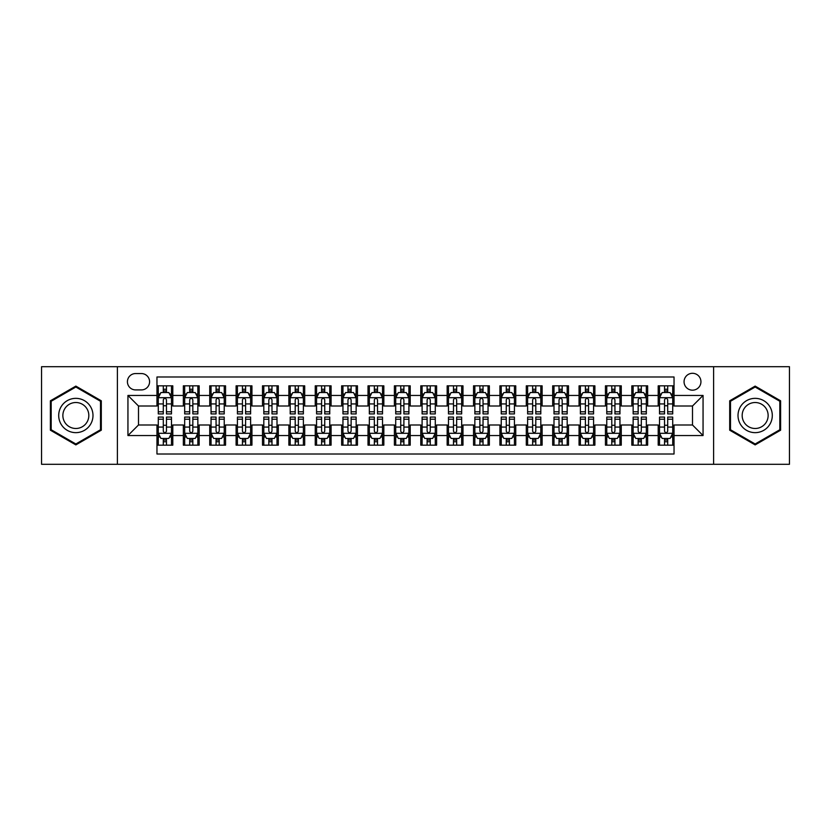 <?xml version="1.0" encoding="UTF-8"?>
<svg xmlns="http://www.w3.org/2000/svg" width="831" height="831" viewBox="0 0 831 831"><rect width="100%" height="100%" fill="white"/><g stroke="black" fill="none" stroke-linecap="round" stroke-linejoin="round"><path stroke-width="1.25" d="M692.503 373.296A8.445 8.445 0 0 0 684.058 381.73A8.445 8.445 0 0 0 692.503 390.175A8.445 8.445 0 0 0 700.938 381.73A8.445 8.445 0 0 0 692.503 373.296M713.6 464.3L789.45 464.3L789.45 366.7L713.6 366.7L713.6 464.3L117.4 464.3L117.4 366.7L41.55 366.7L41.55 464.3L117.4 464.3M674.034 385.823L658.204 385.823L658.204 395.452L647.65 395.452L647.65 406.006L658.204 406.006L658.204 395.452M647.65 395.452L647.65 385.823L631.82 385.823L631.82 395.452L621.276 395.452L621.276 406.006L631.82 406.006L631.82 395.452M621.276 395.452L621.276 385.823L605.446 385.823L605.446 395.452L594.892 395.452L594.892 406.006L605.446 406.006L605.446 395.452M594.892 395.452L594.892 385.823L579.062 385.823L579.062 395.452L568.508 395.452L568.508 406.006L579.062 406.006L579.062 395.452M568.508 395.452L568.508 385.823L552.677 385.823L552.677 395.452L542.124 395.452L542.124 406.006L552.677 406.006L552.677 395.452M542.124 395.452L542.124 385.823L526.303 385.823L526.303 395.452L515.75 395.452L515.75 406.006L526.303 406.006L526.303 395.452M515.75 395.452L515.75 385.823L499.919 385.823L499.919 395.452L489.366 395.452L489.366 406.006L499.919 406.006L499.919 395.452M489.366 395.452L489.366 385.823L473.535 385.823L473.535 395.452L462.981 395.452L462.981 406.006L473.535 406.006L473.535 395.452M462.981 395.452L462.981 385.823L447.161 385.823L447.161 395.452L436.607 395.452L436.607 406.006L447.161 406.006L447.161 395.452M436.607 395.452L436.607 385.823L420.777 385.823L420.777 395.452L410.223 395.452L410.223 406.006L420.777 406.006L420.777 395.452M410.223 395.452L410.223 385.823L394.393 385.823L394.393 395.452L383.839 395.452L383.839 406.006L394.393 406.006L394.393 395.452M383.839 395.452L383.839 385.823L368.019 385.823L368.019 395.452L357.465 395.452L357.465 406.006L368.019 406.006L368.019 395.452M357.465 395.452L357.465 385.823L341.634 385.823L341.634 395.452L331.081 395.452L331.081 406.006L341.634 406.006L341.634 395.452M331.081 395.452L331.081 385.823L315.25 385.823L315.25 395.452L304.697 395.452L304.697 406.006L315.25 406.006L315.25 395.452M304.697 395.452L304.697 385.823L288.876 385.823L288.876 395.452L278.323 395.452L278.323 406.006L288.876 406.006L288.876 395.452M278.323 395.452L278.323 385.823L262.492 385.823L262.492 395.452L251.938 395.452L251.938 406.006L262.492 406.006L262.492 395.452M251.938 395.452L251.938 385.823L236.108 385.823L236.108 395.452L225.554 395.452L225.554 406.006L236.108 406.006L236.108 395.452M225.554 395.452L225.554 385.823L209.724 385.823L209.724 395.452L199.18 395.452L199.18 406.006L209.724 406.006L209.724 395.452M199.18 395.452L199.18 385.823L183.35 385.823L183.35 406.006L172.796 406.006L172.796 385.823L156.966 385.823M156.966 445.177L172.796 445.177L172.796 424.994L183.35 424.994L183.35 445.177L199.18 445.177L199.18 424.994L209.724 424.994L209.724 435.548L199.18 435.548M209.724 435.548L209.724 445.177L225.554 445.177L225.554 424.994L236.108 424.994L236.108 435.548L225.554 435.548M236.108 435.548L236.108 445.177L251.938 445.177L251.938 424.994L262.492 424.994L262.492 435.548L251.938 435.548M262.492 435.548L262.492 445.177L278.323 445.177L278.323 424.994L288.876 424.994L288.876 435.548L278.323 435.548M288.876 435.548L288.876 445.177L304.697 445.177L304.697 424.994L315.25 424.994L315.25 435.548L304.697 435.548M315.25 435.548L315.25 445.177L331.081 445.177L331.081 424.994L341.634 424.994L341.634 435.548L331.081 435.548M341.634 435.548L341.634 445.177L357.465 445.177L357.465 424.994L368.019 424.994L368.019 435.548L357.465 435.548M368.019 435.548L368.019 445.177L383.839 445.177L383.839 424.994L394.393 424.994L394.393 435.548L383.839 435.548M394.393 435.548L394.393 445.177L410.223 445.177L410.223 424.994L420.777 424.994L420.777 435.548L410.223 435.548M420.777 435.548L420.777 445.177L436.607 445.177L436.607 424.994L447.161 424.994L447.161 435.548L436.607 435.548M447.161 435.548L447.161 445.177L462.981 445.177L462.981 424.994L473.535 424.994L473.535 435.548L462.981 435.548M473.535 435.548L473.535 445.177L489.366 445.177L489.366 424.994L499.919 424.994L499.919 435.548L489.366 435.548M499.919 435.548L499.919 445.177L515.75 445.177L515.75 424.994L526.303 424.994L526.303 435.548L515.75 435.548M526.303 435.548L526.303 445.177L542.124 445.177L542.124 424.994L552.677 424.994L552.677 435.548L542.124 435.548M552.677 435.548L552.677 445.177L568.508 445.177L568.508 424.994L579.062 424.994L579.062 435.548L568.508 435.548M579.062 435.548L579.062 445.177L594.892 445.177L594.892 424.994L605.446 424.994L605.446 435.548L594.892 435.548M605.446 435.548L605.446 445.177L621.276 445.177L621.276 424.994L631.82 424.994L631.82 435.548L621.276 435.548M631.82 435.548L631.82 445.177L647.65 445.177L647.65 424.994L658.204 424.994L658.204 435.548L647.65 435.548M135.598 389.916L141.405 389.916A8.175 8.175 0 0 0 149.58 381.73A8.175 8.175 0 0 0 141.405 373.555L135.598 373.555A8.175 8.175 0 0 0 127.423 381.73A8.175 8.175 0 0 0 135.598 389.916M713.6 366.7L117.4 366.7M674.034 395.452L674.034 376.983L156.966 376.983L156.966 406.006L138.497 406.006L138.497 424.994L156.966 424.994L156.966 454.017L674.034 454.017L674.034 424.994L692.503 424.994L692.503 406.006L674.034 406.006L674.034 395.452L703.057 395.452L703.057 435.548L674.034 435.548M156.966 435.548L127.943 435.548L127.943 395.452L156.966 395.452M658.204 435.548L658.204 445.177L674.034 445.177M156.966 392.419L158.285 392.419M163.302 392.419L166.46 392.419M171.477 392.419L172.796 392.419M156.966 405.736L158.285 405.736M163.302 405.736L166.46 405.736M171.477 405.736L172.796 405.736M156.966 425.264L158.285 425.264M163.302 425.264L166.46 425.264M171.477 425.264L172.796 425.264M156.966 438.581L158.285 438.581M163.302 438.581L166.46 438.581M171.477 438.581L172.796 438.581M183.35 405.736L184.669 405.736M189.676 405.736L192.844 405.736M197.861 405.736L199.18 405.736M183.35 392.419L184.669 392.419M189.676 392.419L192.844 392.419M197.861 392.419L199.18 392.419M183.35 425.264L184.669 425.264M189.676 425.264L192.844 425.264M197.861 425.264L199.18 425.264M183.35 438.581L184.669 438.581M189.676 438.581L192.844 438.581M197.861 438.581L199.18 438.581M209.724 425.264L211.043 425.264M216.06 425.264L219.228 425.264M224.235 425.264L225.554 425.264M209.724 438.581L211.043 438.581M216.06 438.581L219.228 438.581M224.235 438.581L225.554 438.581M209.724 392.419L211.043 392.419M216.06 392.419L219.228 392.419M224.235 392.419L225.554 392.419M209.724 405.736L211.043 405.736M216.06 405.736L219.228 405.736M224.235 405.736L225.554 405.736M236.108 425.264L237.427 425.264M242.444 425.264L245.602 425.264M250.619 425.264L251.938 425.264M236.108 438.581L237.427 438.581M242.444 438.581L245.602 438.581M250.619 438.581L251.938 438.581M236.108 392.419L237.427 392.419M242.444 392.419L245.602 392.419M250.619 392.419L251.938 392.419M236.108 405.736L237.427 405.736M242.444 405.736L245.602 405.736M250.619 405.736L251.938 405.736M262.492 425.264L263.811 425.264M268.818 425.264L271.986 425.264M277.003 425.264L278.323 425.264M262.492 438.581L263.811 438.581M268.818 438.581L271.986 438.581M277.003 438.581L278.323 438.581M262.492 392.419L263.811 392.419M268.818 392.419L271.986 392.419M277.003 392.419L278.323 392.419M262.492 405.736L263.811 405.736M268.818 405.736L271.986 405.736M277.003 405.736L278.323 405.736M288.876 425.264L290.196 425.264M295.202 425.264L298.371 425.264M303.377 425.264L304.697 425.264M288.876 438.581L290.196 438.581M295.202 438.581L298.371 438.581M303.377 438.581L304.697 438.581M288.876 392.419L290.196 392.419M295.202 392.419L298.371 392.419M303.377 392.419L304.697 392.419M288.876 405.736L290.196 405.736M295.202 405.736L298.371 405.736M303.377 405.736L304.697 405.736M315.25 425.264L316.569 425.264M321.587 425.264L324.744 425.264M329.762 425.264L331.081 425.264M315.25 438.581L316.569 438.581M321.587 438.581L324.744 438.581M329.762 438.581L331.081 438.581M315.25 392.419L316.569 392.419M321.587 392.419L324.744 392.419M329.762 392.419L331.081 392.419M315.25 405.736L316.569 405.736M321.587 405.736L324.744 405.736M329.762 405.736L331.081 405.736M341.634 425.264L342.954 425.264M347.96 425.264L351.129 425.264M356.146 425.264L357.465 425.264M341.634 438.581L342.954 438.581M347.96 438.581L351.129 438.581M356.146 438.581L357.465 438.581M341.634 392.419L342.954 392.419M347.96 392.419L351.129 392.419M356.146 392.419L357.465 392.419M341.634 405.736L342.954 405.736M347.96 405.736L351.129 405.736M356.146 405.736L357.465 405.736M368.019 425.264L369.338 425.264M374.345 425.264L377.513 425.264M382.52 425.264L383.839 425.264M368.019 438.581L369.338 438.581M374.345 438.581L377.513 438.581M382.52 438.581L383.839 438.581M368.019 392.419L369.338 392.419M374.345 392.419L377.513 392.419M382.52 392.419L383.839 392.419M368.019 405.736L369.338 405.736M374.345 405.736L377.513 405.736M382.52 405.736L383.839 405.736M394.393 425.264L395.712 425.264M400.729 425.264L403.897 425.264M408.904 425.264L410.223 425.264M394.393 438.581L395.712 438.581M400.729 438.581L403.897 438.581M408.904 438.581L410.223 438.581M394.393 392.419L395.712 392.419M400.729 392.419L403.897 392.419M408.904 392.419L410.223 392.419M394.393 405.736L395.712 405.736M400.729 405.736L403.897 405.736M408.904 405.736L410.223 405.736M420.777 425.264L422.096 425.264M427.103 425.264L430.271 425.264M435.288 425.264L436.607 425.264M420.777 438.581L422.096 438.581M427.103 438.581L430.271 438.581M435.288 438.581L436.607 438.581M420.777 392.419L422.096 392.419M427.103 392.419L430.271 392.419M435.288 392.419L436.607 392.419M420.777 405.736L422.096 405.736M427.103 405.736L430.271 405.736M435.288 405.736L436.607 405.736M447.161 425.264L448.48 425.264M453.487 425.264L456.655 425.264M461.662 425.264L462.981 425.264M447.161 438.581L448.48 438.581M453.487 438.581L456.655 438.581M461.662 438.581L462.981 438.581M447.161 392.419L448.48 392.419M453.487 392.419L456.655 392.419M461.662 392.419L462.981 392.419M447.161 405.736L448.48 405.736M453.487 405.736L456.655 405.736M461.662 405.736L462.981 405.736M473.535 425.264L474.854 425.264M479.871 425.264L483.04 425.264M488.046 425.264L489.366 425.264M473.535 438.581L474.854 438.581M479.871 438.581L483.04 438.581M488.046 438.581L489.366 438.581M473.535 392.419L474.854 392.419M479.871 392.419L483.04 392.419M488.046 392.419L489.366 392.419M473.535 405.736L474.854 405.736M479.871 405.736L483.04 405.736M488.046 405.736L489.366 405.736M499.919 425.264L501.238 425.264M506.256 425.264L509.413 425.264M514.431 425.264L515.75 425.264M499.919 438.581L501.238 438.581M506.256 438.581L509.413 438.581M514.431 438.581L515.75 438.581M499.919 392.419L501.238 392.419M506.256 392.419L509.413 392.419M514.431 392.419L515.75 392.419M499.919 405.736L501.238 405.736M506.256 405.736L509.413 405.736M514.431 405.736L515.75 405.736M526.303 425.264L527.623 425.264M532.629 425.264L535.798 425.264M540.804 425.264L542.124 425.264M526.303 438.581L527.623 438.581M532.629 438.581L535.798 438.581M540.804 438.581L542.124 438.581M526.303 392.419L527.623 392.419M532.629 392.419L535.798 392.419M540.804 392.419L542.124 392.419M526.303 405.736L527.623 405.736M532.629 405.736L535.798 405.736M540.804 405.736L542.124 405.736M552.677 425.264L553.997 425.264M559.014 425.264L562.182 425.264M567.189 425.264L568.508 425.264M552.677 438.581L553.997 438.581M559.014 438.581L562.182 438.581M567.189 438.581L568.508 438.581M552.677 392.419L553.997 392.419M559.014 392.419L562.182 392.419M567.189 392.419L568.508 392.419M552.677 405.736L553.997 405.736M559.014 405.736L562.182 405.736M567.189 405.736L568.508 405.736M579.062 425.264L580.381 425.264M585.398 425.264L588.556 425.264M593.573 425.264L594.892 425.264M579.062 438.581L580.381 438.581M585.398 438.581L588.556 438.581M593.573 438.581L594.892 438.581M579.062 392.419L580.381 392.419M585.398 392.419L588.556 392.419M593.573 392.419L594.892 392.419M579.062 405.736L580.381 405.736M585.398 405.736L588.556 405.736M593.573 405.736L594.892 405.736M605.446 425.264L606.765 425.264M611.772 425.264L614.94 425.264M619.957 425.264L621.276 425.264M605.446 438.581L606.765 438.581M611.772 438.581L614.94 438.581M619.957 438.581L621.276 438.581M605.446 392.419L606.765 392.419M611.772 392.419L614.94 392.419M619.957 392.419L621.276 392.419M605.446 405.736L606.765 405.736M611.772 405.736L614.94 405.736M619.957 405.736L621.276 405.736M631.82 425.264L633.139 425.264M638.156 425.264L641.324 425.264M646.331 425.264L647.65 425.264M631.82 438.581L633.139 438.581M638.156 438.581L641.324 438.581M646.331 438.581L647.65 438.581M631.82 392.419L633.139 392.419M638.156 392.419L641.324 392.419M646.331 392.419L647.65 392.419M631.82 405.736L633.139 405.736M638.156 405.736L641.324 405.736M646.331 405.736L647.65 405.736M658.204 425.264L659.523 425.264M664.54 425.264L667.698 425.264M672.715 425.264L674.034 425.264M658.204 438.581L659.523 438.581M664.54 438.581L667.698 438.581M672.715 438.581L674.034 438.581M658.204 392.419L659.523 392.419M664.54 392.419L667.698 392.419M672.715 392.419L674.034 392.419M658.204 405.736L659.523 405.736M664.54 405.736L667.698 405.736M672.715 405.736L674.034 405.736M138.497 406.006L127.943 395.452M138.497 424.994L127.943 435.548M703.057 395.452L692.503 406.006M703.057 435.548L692.503 424.994M75.85 444.897L101.299 430.198L101.299 400.802L75.85 386.103L50.39 400.802L50.39 430.198L75.85 444.897M780.61 400.802L755.15 386.103L729.701 400.802L729.701 430.198L755.15 444.897L780.61 430.198L780.61 400.802M166.46 389.251L163.302 389.251M171.477 411.771L166.46 411.771L166.46 413.921L171.477 413.921L171.477 397.82L168.838 392.544L160.923 392.544L158.285 397.82L158.285 413.921L163.302 413.921L163.302 411.771L158.285 411.771M158.285 397.82L158.285 385.823M171.477 397.82L171.477 385.823M163.302 392.544L163.302 385.823M166.46 385.823L166.46 392.544M166.46 411.771L166.46 399.804C165.411 397.769 164.351 397.769 163.302 399.804L163.302 411.771M163.302 441.749L166.46 441.749M158.285 419.229L163.302 419.229L163.302 417.079L158.285 417.079L158.285 433.18L160.923 438.456L168.838 438.456L171.477 433.18L171.477 417.079L166.46 417.079L166.46 419.229L171.477 419.229M171.477 433.18L171.477 445.177M158.285 433.18L158.285 445.177M166.46 438.456L166.46 445.177M163.302 445.177L163.302 438.456M163.302 419.229L163.302 431.196C164.351 433.231 165.411 433.231 166.46 431.196L166.46 419.229M75.85 398.35A17.15 17.15 0 0 0 58.7 415.5A17.15 17.15 0 0 0 75.85 432.65A17.15 17.15 0 0 0 92.989 415.5A17.15 17.15 0 0 0 75.85 398.35M75.85 402.516A12.984 12.984 0 0 0 62.865 415.5A12.984 12.984 0 0 0 75.85 428.484A12.984 12.984 0 0 0 88.824 415.5A12.984 12.984 0 0 0 75.85 402.516M100.509 429.741L75.85 443.983L51.179 429.741L51.179 401.259L75.85 387.017L100.509 401.259L100.509 429.741M740.307 406.93A17.15 17.15 0 0 0 746.581 430.354A17.15 17.15 0 0 0 770.005 424.07A17.15 17.15 0 0 0 763.731 400.646A17.15 17.15 0 0 0 740.307 406.93M743.911 409.008A12.984 12.984 0 0 0 748.658 426.739A12.984 12.984 0 0 0 766.4 421.992A12.984 12.984 0 0 0 761.643 404.261A12.984 12.984 0 0 0 743.911 409.008M779.821 401.259L779.821 429.741L755.15 443.983L730.491 429.741L730.491 401.259L755.15 387.017L779.821 401.259M192.844 389.251L189.676 389.251M197.861 411.771L192.844 411.771L192.844 413.921L197.861 413.921L197.861 397.82L195.223 392.544L187.307 392.544L184.669 397.82L184.669 413.921L189.676 413.921L189.676 411.771L184.669 411.771M184.669 397.82L184.669 385.823M197.861 397.82L197.861 385.823M189.676 392.544L189.676 385.823M192.844 385.823L192.844 392.544M192.844 411.771L192.844 399.804C191.795 397.769 190.735 397.769 189.676 399.804L189.676 411.771M219.228 389.251L216.06 389.251M224.235 411.771L219.228 411.771L219.228 413.921L224.235 413.921L224.235 397.82L221.597 392.544L213.681 392.544L211.043 397.82L211.043 413.921L216.06 413.921L216.06 411.771L211.043 411.771M211.043 397.82L211.043 385.823M224.235 397.82L224.235 385.823M216.06 392.544L216.06 385.823M219.228 385.823L219.228 392.544M219.228 411.771L219.228 399.804C218.169 397.769 217.12 397.769 216.06 399.804L216.06 411.771M245.602 389.251L242.444 389.251M250.619 411.771L245.602 411.771L245.602 413.921L250.619 413.921L250.619 397.82L247.981 392.544L240.066 392.544L237.427 397.82L237.427 413.921L242.444 413.921L242.444 411.771L237.427 411.771M237.427 397.82L237.427 385.823M250.619 397.82L250.619 385.823M242.444 392.544L242.444 385.823M245.602 385.823L245.602 392.544M245.602 411.771L245.602 399.804C244.553 397.769 243.493 397.769 242.444 399.804L242.444 411.771M271.986 389.251L268.818 389.251M277.003 411.771L271.986 411.771L271.986 413.921L277.003 413.921L277.003 397.82L274.365 392.544L266.45 392.544L263.811 397.82L263.811 413.921L268.818 413.921L268.818 411.771L263.811 411.771M263.811 397.82L263.811 385.823M277.003 397.82L277.003 385.823M268.818 392.544L268.818 385.823M271.986 385.823L271.986 392.544M271.986 411.771L271.986 399.804C270.937 397.769 269.878 397.769 268.818 399.804L268.818 411.771M189.676 441.749L192.844 441.749M184.669 419.229L189.676 419.229L189.676 417.079L184.669 417.079L184.669 433.18L187.307 438.456L195.223 438.456L197.861 433.18L197.861 417.079L192.844 417.079L192.844 419.229L197.861 419.229M197.861 433.18L197.861 445.177M184.669 433.18L184.669 445.177M192.844 438.456L192.844 445.177M189.676 445.177L189.676 438.456M189.676 419.229L189.676 431.196C190.735 433.231 191.784 433.231 192.844 431.196L192.844 419.229M216.06 441.749L219.228 441.749M211.043 419.229L216.06 419.229L216.06 417.079L211.043 417.079L211.043 433.18L213.681 438.456L221.597 438.456L224.235 433.18L224.235 417.079L219.228 417.079L219.228 419.229L224.235 419.229M224.235 433.18L224.235 445.177M211.043 433.18L211.043 445.177M219.228 438.456L219.228 445.177M216.06 445.177L216.06 438.456M216.06 419.229L216.06 431.196C217.109 433.231 218.169 433.231 219.228 431.196L219.228 419.229M242.444 441.749L245.602 441.749M237.427 419.229L242.444 419.229L242.444 417.079L237.427 417.079L237.427 433.18L240.066 438.456L247.981 438.456L250.619 433.18L250.619 417.079L245.602 417.079L245.602 419.229L250.619 419.229M250.619 433.18L250.619 445.177M237.427 433.18L237.427 445.177M245.602 438.456L245.602 445.177M242.444 445.177L242.444 438.456M242.444 419.229L242.444 431.196C243.493 433.231 244.553 433.231 245.602 431.196L245.602 419.229M268.818 441.749L271.986 441.749M263.811 419.229L268.818 419.229L268.818 417.079L263.811 417.079L263.811 433.18L266.45 438.456L274.365 438.456L277.003 433.18L277.003 417.079L271.986 417.079L271.986 419.229L277.003 419.229M277.003 433.18L277.003 445.177M263.811 433.18L263.811 445.177M271.986 438.456L271.986 445.177M268.818 445.177L268.818 438.456M268.818 419.229L268.818 431.196C269.878 433.231 270.927 433.231 271.986 431.196L271.986 419.229M298.371 389.251L295.202 389.251M303.377 411.771L298.371 411.771L298.371 413.921L303.377 413.921L303.377 397.82L300.739 392.544L292.824 392.544L290.196 397.82L290.196 413.921L295.202 413.921L295.202 411.771L290.196 411.771M290.196 397.82L290.196 385.823M303.377 397.82L303.377 385.823M295.202 392.544L295.202 385.823M298.371 385.823L298.371 392.544M298.371 411.771L298.371 399.804C297.311 397.769 296.262 397.769 295.202 399.804L295.202 411.771M295.202 441.749L298.371 441.749M290.196 419.229L295.202 419.229L295.202 417.079L290.196 417.079L290.196 433.18L292.824 438.456L300.739 438.456L303.377 433.18L303.377 417.079L298.371 417.079L298.371 419.229L303.377 419.229M303.377 433.18L303.377 445.177M290.196 433.18L290.196 445.177M298.371 438.456L298.371 445.177M295.202 445.177L295.202 438.456M295.202 419.229L295.202 431.196C296.252 433.231 297.311 433.231 298.371 431.196L298.371 419.229M324.744 389.251L321.587 389.251M329.762 411.771L324.744 411.771L324.744 413.921L329.762 413.921L329.762 397.82L327.123 392.544L319.208 392.544L316.569 397.82L316.569 413.921L321.587 413.921L321.587 411.771L316.569 411.771M316.569 397.82L316.569 385.823M329.762 397.82L329.762 385.823M321.587 392.544L321.587 385.823M324.744 385.823L324.744 392.544M324.744 411.771L324.744 399.804C323.695 397.769 322.636 397.769 321.587 399.804L321.587 411.771M321.587 441.749L324.744 441.749M316.569 419.229L321.587 419.229L321.587 417.079L316.569 417.079L316.569 433.18L319.208 438.456L327.123 438.456L329.762 433.18L329.762 417.079L324.744 417.079L324.744 419.229L329.762 419.229M329.762 433.18L329.762 445.177M316.569 433.18L316.569 445.177M324.744 438.456L324.744 445.177M321.587 445.177L321.587 438.456M321.587 419.229L321.587 431.196C322.636 433.231 323.695 433.231 324.744 431.196L324.744 419.229M351.129 389.251L347.96 389.251M356.146 411.771L351.129 411.771L351.129 413.921L356.146 413.921L356.146 397.82L353.507 392.544L345.592 392.544L342.954 397.82L342.954 413.921L347.96 413.921L347.96 411.771L342.954 411.771M342.954 397.82L342.954 385.823M356.146 397.82L356.146 385.823M347.96 392.544L347.96 385.823M351.129 385.823L351.129 392.544M351.129 411.771L351.129 399.804C350.08 397.769 349.02 397.769 347.96 399.804L347.96 411.771M347.96 441.749L351.129 441.749M342.954 419.229L347.96 419.229L347.96 417.079L342.954 417.079L342.954 433.18L345.592 438.456L353.507 438.456L356.146 433.18L356.146 417.079L351.129 417.079L351.129 419.229L356.146 419.229M356.146 433.18L356.146 445.177M342.954 433.18L342.954 445.177M351.129 438.456L351.129 445.177M347.96 445.177L347.96 438.456M347.96 419.229L347.96 431.196C349.02 433.231 350.069 433.231 351.129 431.196L351.129 419.229M377.513 389.251L374.345 389.251M382.52 411.771L377.513 411.771L377.513 413.921L382.52 413.921L382.52 397.82L379.881 392.544L371.976 392.544L369.338 397.82L369.338 413.921L374.345 413.921L374.345 411.771L369.338 411.771M369.338 397.82L369.338 385.823M382.52 397.82L382.52 385.823M374.345 392.544L374.345 385.823M377.513 385.823L377.513 392.544M377.513 411.771L377.513 399.804C376.453 397.769 375.404 397.769 374.345 399.804L374.345 411.771M374.345 441.749L377.513 441.749M369.338 419.229L374.345 419.229L374.345 417.079L369.338 417.079L369.338 433.18L371.976 438.456L379.881 438.456L382.52 433.18L382.52 417.079L377.513 417.079L377.513 419.229L382.52 419.229M382.52 433.18L382.52 445.177M369.338 433.18L369.338 445.177M377.513 438.456L377.513 445.177M374.345 445.177L374.345 438.456M374.345 419.229L374.345 431.196C375.404 433.231 376.453 433.231 377.513 431.196L377.513 419.229M403.897 389.251L400.729 389.251M408.904 411.771L403.897 411.771L403.897 413.921L408.904 413.921L408.904 397.82L406.266 392.544L398.35 392.544L395.712 397.82L395.712 413.921L400.729 413.921L400.729 411.771L395.712 411.771M395.712 397.82L395.712 385.823M408.904 397.82L408.904 385.823M400.729 392.544L400.729 385.823M403.897 385.823L403.897 392.544M403.897 411.771L403.897 399.804C402.838 397.769 401.789 397.769 400.729 399.804L400.729 411.771M430.271 389.251L427.103 389.251M435.288 411.771L430.271 411.771L430.271 413.921L435.288 413.921L435.288 397.82L432.65 392.544L424.734 392.544L422.096 397.82L422.096 413.921L427.103 413.921L427.103 411.771L422.096 411.771M422.096 397.82L422.096 385.823M435.288 397.82L435.288 385.823M427.103 392.544L427.103 385.823M430.271 385.823L430.271 392.544M430.271 411.771L430.271 399.804C429.222 397.769 428.162 397.769 427.103 399.804L427.103 411.771M456.655 389.251L453.487 389.251M461.662 411.771L456.655 411.771L456.655 413.921L461.662 413.921L461.662 397.82L459.024 392.544L451.119 392.544L448.48 397.82L448.48 413.921L453.487 413.921L453.487 411.771L448.48 411.771M448.48 397.82L448.48 385.823M461.662 397.82L461.662 385.823M453.487 392.544L453.487 385.823M456.655 385.823L456.655 392.544M456.655 411.771L456.655 399.804C455.596 397.769 454.547 397.769 453.487 399.804L453.487 411.771M483.04 389.251L479.871 389.251M488.046 411.771L483.04 411.771L483.04 413.921L488.046 413.921L488.046 397.82L485.408 392.544L477.493 392.544L474.854 397.82L474.854 413.921L479.871 413.921L479.871 411.771L474.854 411.771M474.854 397.82L474.854 385.823M488.046 397.82L488.046 385.823M479.871 392.544L479.871 385.823M483.04 385.823L483.04 392.544M483.04 411.771L483.04 399.804C481.98 397.769 480.931 397.769 479.871 399.804L479.871 411.771M509.413 389.251L506.256 389.251M514.431 411.771L509.413 411.771L509.413 413.921L514.431 413.921L514.431 397.82L511.792 392.544L503.877 392.544L501.238 397.82L501.238 413.921L506.256 413.921L506.256 411.771L501.238 411.771M501.238 397.82L501.238 385.823M514.431 397.82L514.431 385.823M506.256 392.544L506.256 385.823M509.413 385.823L509.413 392.544M509.413 411.771L509.413 399.804C508.364 397.769 507.305 397.769 506.256 399.804L506.256 411.771M535.798 389.251L532.629 389.251M540.804 411.771L535.798 411.771L535.798 413.921L540.804 413.921L540.804 397.82L538.176 392.544L530.261 392.544L527.623 397.82L527.623 413.921L532.629 413.921L532.629 411.771L527.623 411.771M527.623 397.82L527.623 385.823M540.804 397.82L540.804 385.823M532.629 392.544L532.629 385.823M535.798 385.823L535.798 392.544M535.798 411.771L535.798 399.804C534.749 397.769 533.689 397.769 532.629 399.804L532.629 411.771M562.182 389.251L559.014 389.251M567.189 411.771L562.182 411.771L562.182 413.921L567.189 413.921L567.189 397.82L564.55 392.544L556.635 392.544L553.997 397.82L553.997 413.921L559.014 413.921L559.014 411.771L553.997 411.771M553.997 397.82L553.997 385.823M567.189 397.82L567.189 385.823M559.014 392.544L559.014 385.823M562.182 385.823L562.182 392.544M562.182 411.771L562.182 399.804C561.122 397.769 560.073 397.769 559.014 399.804L559.014 411.771M588.556 389.251L585.398 389.251M593.573 411.771L588.556 411.771L588.556 413.921L593.573 413.921L593.573 397.82L590.934 392.544L583.019 392.544L580.381 397.82L580.381 413.921L585.398 413.921L585.398 411.771L580.381 411.771M580.381 397.82L580.381 385.823M593.573 397.82L593.573 385.823M585.398 392.544L585.398 385.823M588.556 385.823L588.556 392.544M588.556 411.771L588.556 399.804C587.507 397.769 586.447 397.769 585.398 399.804L585.398 411.771M614.94 389.251L611.772 389.251M619.957 411.771L614.94 411.771L614.94 413.921L619.957 413.921L619.957 397.82L617.319 392.544L609.403 392.544L606.765 397.82L606.765 413.921L611.772 413.921L611.772 411.771L606.765 411.771M606.765 397.82L606.765 385.823M619.957 397.82L619.957 385.823M611.772 392.544L611.772 385.823M614.94 385.823L614.94 392.544M614.94 411.771L614.94 399.804C613.891 397.769 612.831 397.769 611.772 399.804L611.772 411.771M641.324 389.251L638.156 389.251M646.331 411.771L641.324 411.771L641.324 413.921L646.331 413.921L646.331 397.82L643.693 392.544L635.777 392.544L633.139 397.82L633.139 413.921L638.156 413.921L638.156 411.771L633.139 411.771M633.139 397.82L633.139 385.823M646.331 397.82L646.331 385.823M638.156 392.544L638.156 385.823M641.324 385.823L641.324 392.544M641.324 411.771L641.324 399.804C640.265 397.769 639.216 397.769 638.156 399.804L638.156 411.771M667.698 389.251L664.54 389.251M672.715 411.771L667.698 411.771L667.698 413.921L672.715 413.921L672.715 397.82L670.077 392.544L662.162 392.544L659.523 397.82L659.523 413.921L664.54 413.921L664.54 411.771L659.523 411.771M659.523 397.82L659.523 385.823M672.715 397.82L672.715 385.823M664.54 392.544L664.54 385.823M667.698 385.823L667.698 392.544M667.698 411.771L667.698 399.804C666.649 397.769 665.589 397.769 664.54 399.804L664.54 411.771M400.729 441.749L403.897 441.749M395.712 419.229L400.729 419.229L400.729 417.079L395.712 417.079L395.712 433.18L398.35 438.456L406.266 438.456L408.904 433.18L408.904 417.079L403.897 417.079L403.897 419.229L408.904 419.229M408.904 433.18L408.904 445.177M395.712 433.18L395.712 445.177M403.897 438.456L403.897 445.177M400.729 445.177L400.729 438.456M400.729 419.229L400.729 431.196C401.778 433.231 402.838 433.231 403.897 431.196L403.897 419.229M427.103 441.749L430.271 441.749M422.096 419.229L427.103 419.229L427.103 417.079L422.096 417.079L422.096 433.18L424.734 438.456L432.65 438.456L435.288 433.18L435.288 417.079L430.271 417.079L430.271 419.229L435.288 419.229M435.288 433.18L435.288 445.177M422.096 433.18L422.096 445.177M430.271 438.456L430.271 445.177M427.103 445.177L427.103 438.456M427.103 419.229L427.103 431.196C428.162 433.231 429.212 433.231 430.271 431.196L430.271 419.229M453.487 441.749L456.655 441.749M448.48 419.229L453.487 419.229L453.487 417.079L448.48 417.079L448.48 433.18L451.119 438.456L459.024 438.456L461.662 433.18L461.662 417.079L456.655 417.079L456.655 419.229L461.662 419.229M461.662 433.18L461.662 445.177M448.48 433.18L448.48 445.177M456.655 438.456L456.655 445.177M453.487 445.177L453.487 438.456M453.487 419.229L453.487 431.196C454.547 433.231 455.596 433.231 456.655 431.196L456.655 419.229M479.871 441.749L483.04 441.749M474.854 419.229L479.871 419.229L479.871 417.079L474.854 417.079L474.854 433.18L477.493 438.456L485.408 438.456L488.046 433.18L488.046 417.079L483.04 417.079L483.04 419.229L488.046 419.229M488.046 433.18L488.046 445.177M474.854 433.18L474.854 445.177M483.04 438.456L483.04 445.177M479.871 445.177L479.871 438.456M479.871 419.229L479.871 431.196C480.92 433.231 481.98 433.231 483.04 431.196L483.04 419.229M506.256 441.749L509.413 441.749M501.238 419.229L506.256 419.229L506.256 417.079L501.238 417.079L501.238 433.18L503.877 438.456L511.792 438.456L514.431 433.18L514.431 417.079L509.413 417.079L509.413 419.229L514.431 419.229M514.431 433.18L514.431 445.177M501.238 433.18L501.238 445.177M509.413 438.456L509.413 445.177M506.256 445.177L506.256 438.456M506.256 419.229L506.256 431.196C507.305 433.231 508.364 433.231 509.413 431.196L509.413 419.229M532.629 441.749L535.798 441.749M527.623 419.229L532.629 419.229L532.629 417.079L527.623 417.079L527.623 433.18L530.261 438.456L538.176 438.456L540.804 433.18L540.804 417.079L535.798 417.079L535.798 419.229L540.804 419.229M540.804 433.18L540.804 445.177M527.623 433.18L527.623 445.177M535.798 438.456L535.798 445.177M532.629 445.177L532.629 438.456M532.629 419.229L532.629 431.196C533.689 433.231 534.738 433.231 535.798 431.196L535.798 419.229M559.014 441.749L562.182 441.749M553.997 419.229L559.014 419.229L559.014 417.079L553.997 417.079L553.997 433.18L556.635 438.456L564.55 438.456L567.189 433.18L567.189 417.079L562.182 417.079L562.182 419.229L567.189 419.229M567.189 433.18L567.189 445.177M553.997 433.18L553.997 445.177M562.182 438.456L562.182 445.177M559.014 445.177L559.014 438.456M559.014 419.229L559.014 431.196C560.063 433.231 561.122 433.231 562.182 431.196L562.182 419.229M585.398 441.749L588.556 441.749M580.381 419.229L585.398 419.229L585.398 417.079L580.381 417.079L580.381 433.18L583.019 438.456L590.934 438.456L593.573 433.18L593.573 417.079L588.556 417.079L588.556 419.229L593.573 419.229M593.573 433.18L593.573 445.177M580.381 433.18L580.381 445.177M588.556 438.456L588.556 445.177M585.398 445.177L585.398 438.456M585.398 419.229L585.398 431.196C586.447 433.231 587.507 433.231 588.556 431.196L588.556 419.229M611.772 441.749L614.94 441.749M606.765 419.229L611.772 419.229L611.772 417.079L606.765 417.079L606.765 433.18L609.403 438.456L617.319 438.456L619.957 433.18L619.957 417.079L614.94 417.079L614.94 419.229L619.957 419.229M619.957 433.18L619.957 445.177M606.765 433.18L606.765 445.177M614.94 438.456L614.94 445.177M611.772 445.177L611.772 438.456M611.772 419.229L611.772 431.196C612.831 433.231 613.88 433.231 614.94 431.196L614.94 419.229M638.156 441.749L641.324 441.749M633.139 419.229L638.156 419.229L638.156 417.079L633.139 417.079L633.139 433.18L635.777 438.456L643.693 438.456L646.331 433.18L646.331 417.079L641.324 417.079L641.324 419.229L646.331 419.229M646.331 433.18L646.331 445.177M633.139 433.18L633.139 445.177M641.324 438.456L641.324 445.177M638.156 445.177L638.156 438.456M638.156 419.229L638.156 431.196C639.205 433.231 640.265 433.231 641.324 431.196L641.324 419.229M664.54 441.749L667.698 441.749M659.523 419.229L664.54 419.229L664.54 417.079L659.523 417.079L659.523 433.18L662.162 438.456L670.077 438.456L672.715 433.18L672.715 417.079L667.698 417.079L667.698 419.229L672.715 419.229M672.715 433.18L672.715 445.177M659.523 433.18L659.523 445.177M667.698 438.456L667.698 445.177M664.54 445.177L664.54 438.456M664.54 419.229L664.54 431.196C665.589 433.231 666.649 433.231 667.698 431.196L667.698 419.229M183.35 435.548L172.796 435.548M183.35 395.452L172.796 395.452M171.415 397.696L158.347 397.696M158.285 393.998L160.196 393.998M169.566 393.998L171.477 393.998M163.302 403.939L158.285 403.939M171.477 403.939L166.46 403.939M166.46 390.934L163.302 390.934M158.347 433.304L171.415 433.304M171.477 437.002L169.566 437.002M160.196 437.002L158.285 437.002M166.46 427.061L171.477 427.061M158.285 427.061L163.302 427.061M163.302 440.066L166.46 440.066M197.788 397.696L184.731 397.696M184.669 393.998L186.58 393.998M195.95 393.998L197.861 393.998M189.676 403.939L184.669 403.939M197.861 403.939L192.844 403.939M192.844 390.934L189.676 390.934M224.173 397.696L211.116 397.696M211.043 393.998L212.965 393.998M222.324 393.998L224.235 393.998M216.06 403.939L211.043 403.939M224.235 403.939L219.228 403.939M219.228 390.934L216.06 390.934M250.557 397.696L237.489 397.696M237.427 393.998L239.338 393.998M248.708 393.998L250.619 393.998M242.444 403.939L237.427 403.939M250.619 403.939L245.602 403.939M245.602 390.934L242.444 390.934M276.931 397.696L263.874 397.696M263.811 393.998L265.723 393.998M275.092 393.998L277.003 393.998M268.818 403.939L263.811 403.939M277.003 403.939L271.986 403.939M271.986 390.934L268.818 390.934M184.731 433.304L197.788 433.304M197.861 437.002L195.95 437.002M186.58 437.002L184.669 437.002M192.844 427.061L197.861 427.061M184.669 427.061L189.676 427.061M189.676 440.066L192.844 440.066M211.116 433.304L224.173 433.304M224.235 437.002L222.324 437.002M212.965 437.002L211.043 437.002M219.228 427.061L224.235 427.061M211.043 427.061L216.06 427.061M216.06 440.066L219.228 440.066M237.489 433.304L250.557 433.304M250.619 437.002L248.708 437.002M239.338 437.002L237.427 437.002M245.602 427.061L250.619 427.061M237.427 427.061L242.444 427.061M242.444 440.066L245.602 440.066M263.874 433.304L276.931 433.304M277.003 437.002L275.092 437.002M265.723 437.002L263.811 437.002M271.986 427.061L277.003 427.061M263.811 427.061L268.818 427.061M268.818 440.066L271.986 440.066M303.315 397.696L290.258 397.696M290.196 393.998L292.107 393.998M301.466 393.998L303.377 393.998M295.202 403.939L290.196 403.939M303.377 403.939L298.371 403.939M298.371 390.934L295.202 390.934M290.258 433.304L303.315 433.304M303.377 437.002L301.466 437.002M292.107 437.002L290.196 437.002M298.371 427.061L303.377 427.061M290.196 427.061L295.202 427.061M295.202 440.066L298.371 440.066M329.699 397.696L316.642 397.696M316.569 393.998L318.481 393.998M327.85 393.998L329.762 393.998M321.587 403.939L316.569 403.939M329.762 403.939L324.744 403.939M324.744 390.934L321.587 390.934M316.642 433.304L329.699 433.304M329.762 437.002L327.85 437.002M318.481 437.002L316.569 437.002M324.744 427.061L329.762 427.061M316.569 427.061L321.587 427.061M321.587 440.066L324.744 440.066M356.073 397.696L343.016 397.696M342.954 393.998L344.865 393.998M354.235 393.998L356.146 393.998M347.96 403.939L342.954 403.939M356.146 403.939L351.129 403.939M351.129 390.934L347.96 390.934M343.016 433.304L356.073 433.304M356.146 437.002L354.235 437.002M344.865 437.002L342.954 437.002M351.129 427.061L356.146 427.061M342.954 427.061L347.96 427.061M347.96 440.066L351.129 440.066M382.457 397.696L369.4 397.696M369.338 393.998L371.249 393.998M380.608 393.998L382.52 393.998M374.345 403.939L369.338 403.939M382.52 403.939L377.513 403.939M377.513 390.934L374.345 390.934M369.4 433.304L382.457 433.304M382.52 437.002L380.608 437.002M371.249 437.002L369.338 437.002M377.513 427.061L382.52 427.061M369.338 427.061L374.345 427.061M374.345 440.066L377.513 440.066M408.842 397.696L395.785 397.696M395.712 393.998L397.623 393.998M406.993 393.998L408.904 393.998M400.729 403.939L395.712 403.939M408.904 403.939L403.897 403.939M403.897 390.934L400.729 390.934M435.215 397.696L422.158 397.696M422.096 393.998L424.007 393.998M433.377 393.998L435.288 393.998M427.103 403.939L422.096 403.939M435.288 403.939L430.271 403.939M430.271 390.934L427.103 390.934M461.6 397.696L448.543 397.696M448.48 393.998L450.392 393.998M459.751 393.998L461.662 393.998M453.487 403.939L448.48 403.939M461.662 403.939L456.655 403.939M456.655 390.934L453.487 390.934M487.984 397.696L474.927 397.696M474.854 393.998L476.765 393.998M486.135 393.998L488.046 393.998M479.871 403.939L474.854 403.939M488.046 403.939L483.04 403.939M483.04 390.934L479.871 390.934M514.358 397.696L501.301 397.696M501.238 393.998L503.15 393.998M512.519 393.998L514.431 393.998M506.256 403.939L501.238 403.939M514.431 403.939L509.413 403.939M509.413 390.934L506.256 390.934M540.742 397.696L527.685 397.696M527.623 393.998L529.534 393.998M538.893 393.998L540.804 393.998M532.629 403.939L527.623 403.939M540.804 403.939L535.798 403.939M535.798 390.934L532.629 390.934M567.126 397.696L554.069 397.696M553.997 393.998L555.908 393.998M565.277 393.998L567.189 393.998M559.014 403.939L553.997 403.939M567.189 403.939L562.182 403.939M562.182 390.934L559.014 390.934M593.511 397.696L580.443 397.696M580.381 393.998L582.292 393.998M591.662 393.998L593.573 393.998M585.398 403.939L580.381 403.939M593.573 403.939L588.556 403.939M588.556 390.934L585.398 390.934M619.884 397.696L606.827 397.696M606.765 393.998L608.676 393.998M618.035 393.998L619.957 393.998M611.772 403.939L606.765 403.939M619.957 403.939L614.94 403.939M614.94 390.934L611.772 390.934M646.269 397.696L633.212 397.696M633.139 393.998L635.05 393.998M644.42 393.998L646.331 393.998M638.156 403.939L633.139 403.939M646.331 403.939L641.324 403.939M641.324 390.934L638.156 390.934M672.653 397.696L659.585 397.696M659.523 393.998L661.434 393.998M670.804 393.998L672.715 393.998M664.54 403.939L659.523 403.939M672.715 403.939L667.698 403.939M667.698 390.934L664.54 390.934M395.785 433.304L408.842 433.304M408.904 437.002L406.993 437.002M397.623 437.002L395.712 437.002M403.897 427.061L408.904 427.061M395.712 427.061L400.729 427.061M400.729 440.066L403.897 440.066M422.158 433.304L435.215 433.304M435.288 437.002L433.377 437.002M424.007 437.002L422.096 437.002M430.271 427.061L435.288 427.061M422.096 427.061L427.103 427.061M427.103 440.066L430.271 440.066M448.543 433.304L461.6 433.304M461.662 437.002L459.751 437.002M450.392 437.002L448.48 437.002M456.655 427.061L461.662 427.061M448.48 427.061L453.487 427.061M453.487 440.066L456.655 440.066M474.927 433.304L487.984 433.304M488.046 437.002L486.135 437.002M476.765 437.002L474.854 437.002M483.04 427.061L488.046 427.061M474.854 427.061L479.871 427.061M479.871 440.066L483.04 440.066M501.301 433.304L514.358 433.304M514.431 437.002L512.519 437.002M503.15 437.002L501.238 437.002M509.413 427.061L514.431 427.061M501.238 427.061L506.256 427.061M506.256 440.066L509.413 440.066M527.685 433.304L540.742 433.304M540.804 437.002L538.893 437.002M529.534 437.002L527.623 437.002M535.798 427.061L540.804 427.061M527.623 427.061L532.629 427.061M532.629 440.066L535.798 440.066M554.069 433.304L567.126 433.304M567.189 437.002L565.277 437.002M555.908 437.002L553.997 437.002M562.182 427.061L567.189 427.061M553.997 427.061L559.014 427.061M559.014 440.066L562.182 440.066M580.443 433.304L593.511 433.304M593.573 437.002L591.662 437.002M582.292 437.002L580.381 437.002M588.556 427.061L593.573 427.061M580.381 427.061L585.398 427.061M585.398 440.066L588.556 440.066M606.827 433.304L619.884 433.304M619.957 437.002L618.035 437.002M608.676 437.002L606.765 437.002M614.94 427.061L619.957 427.061M606.765 427.061L611.772 427.061M611.772 440.066L614.94 440.066M633.212 433.304L646.269 433.304M646.331 437.002L644.42 437.002M635.05 437.002L633.139 437.002M641.324 427.061L646.331 427.061M633.139 427.061L638.156 427.061M638.156 440.066L641.324 440.066M659.585 433.304L672.653 433.304M672.715 437.002L670.804 437.002M661.434 437.002L659.523 437.002M667.698 427.061L672.715 427.061M659.523 427.061L664.54 427.061M664.54 440.066L667.698 440.066"/></g></svg>
